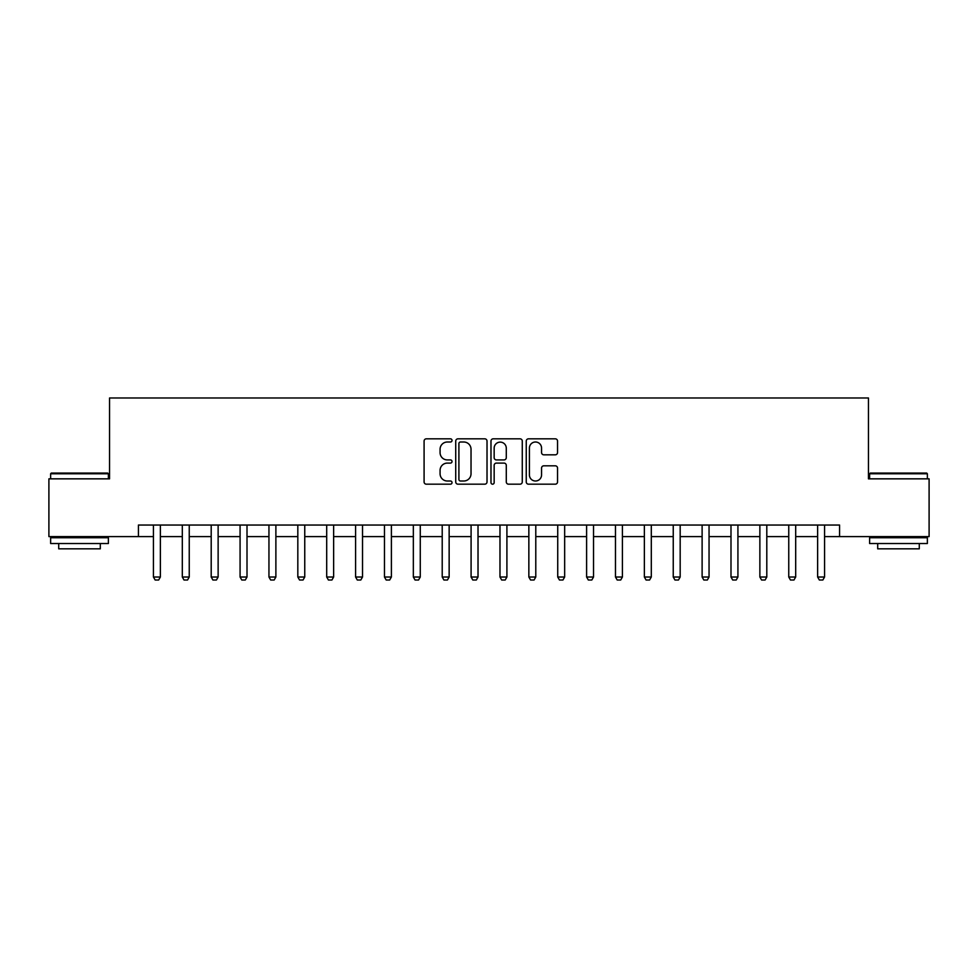 <?xml version="1.0" encoding="UTF-8"?>
<svg xmlns="http://www.w3.org/2000/svg" width="978" height="978" viewBox="0 0 978 978"><rect width="100%" height="100%" fill="white"/><g stroke="black" fill="none" stroke-linecap="round" stroke-linejoin="round"><path stroke-width="1.47" d="M452.032 440.418A1.589 1.589 0 0 0 450.455 438.829L426.359 438.829A2.262 2.262 0 0 0 424.085 441.102L424.085 481.922A2.262 2.262 0 0 0 426.359 484.183L450.455 484.183A1.589 1.589 0 0 0 452.032 482.594A1.589 1.589 0 0 0 450.455 481.005L447.337 481.005A7.262 7.262 0 0 1 440.076 473.755L440.076 470.357A7.262 7.262 0 0 1 447.337 463.095L450.455 463.095A1.589 1.589 0 0 0 452.032 461.506A1.589 1.589 0 0 0 450.455 459.917L447.337 459.917A7.262 7.262 0 0 1 440.076 452.667L440.076 449.269A7.262 7.262 0 0 1 447.337 442.007L450.455 442.007A1.589 1.589 0 0 0 452.032 440.418M555.272 454.819A2.262 2.262 0 0 0 557.546 452.545L557.546 441.102A2.262 2.262 0 0 0 555.272 438.829L528.511 438.829A2.262 2.262 0 0 0 526.25 441.102L526.25 481.922A2.262 2.262 0 0 0 528.511 484.183L555.272 484.183A2.262 2.262 0 0 0 557.546 481.922L557.546 468.083A2.262 2.262 0 0 0 555.272 465.821L543.817 465.821A2.262 2.262 0 0 0 541.555 468.083L541.555 474.941A6.064 6.064 0 0 1 535.492 481.005A6.064 6.064 0 0 1 529.416 474.941L529.416 448.071A6.064 6.064 0 0 1 535.492 442.007A6.064 6.064 0 0 1 541.555 448.071L541.555 452.545A2.262 2.262 0 0 0 543.817 454.819L555.272 454.819M138.424 536.592L48.9 536.592L48.9 478.841L109.548 478.841L109.548 397.973L868.452 397.973L868.452 478.841L929.1 478.841L929.1 536.592L839.576 536.592L839.576 525.039L138.424 525.039L138.424 536.592L153.436 536.592M487.02 441.102A2.262 2.262 0 0 0 484.746 438.829L457.985 438.829A2.262 2.262 0 0 0 455.724 441.102L455.724 481.922A2.262 2.262 0 0 0 457.985 484.183L484.746 484.183A2.262 2.262 0 0 0 487.02 481.922L487.02 441.102M493.254 438.829L520.015 438.829A2.262 2.262 0 0 1 522.276 441.102L522.276 481.922A2.262 2.262 0 0 1 520.015 484.183L508.56 484.183A2.262 2.262 0 0 1 506.286 481.922L506.286 465.369A2.262 2.262 0 0 0 504.025 463.095L496.421 463.095A2.262 2.262 0 0 0 494.159 465.369L494.159 482.594A1.589 1.589 0 0 1 492.57 484.183A1.589 1.589 0 0 1 490.98 482.594L490.98 441.102A2.262 2.262 0 0 1 493.254 438.829M160.368 536.592L182.311 536.592M189.243 536.592L211.199 536.592M218.131 536.592L240.075 536.592M247.006 536.592L268.95 536.592M275.882 536.592L297.825 536.592M304.757 536.592L326.701 536.592M333.632 536.592L355.589 536.592M362.52 536.592L384.464 536.592M391.396 536.592L413.339 536.592M420.271 536.592L442.215 536.592M449.146 536.592L471.09 536.592M478.022 536.592L499.978 536.592M506.91 536.592L528.853 536.592M535.785 536.592L557.729 536.592M564.661 536.592L586.604 536.592M593.536 536.592L615.48 536.592M622.411 536.592L644.368 536.592M651.299 536.592L673.243 536.592M680.175 536.592L702.118 536.592M709.05 536.592L730.994 536.592M737.925 536.592L759.869 536.592M766.801 536.592L788.757 536.592M795.689 536.592L817.632 536.592M824.564 536.592L839.576 536.592M460.479 442.007A1.589 1.589 0 0 0 458.902 443.596L458.902 479.428A1.589 1.589 0 0 0 460.479 481.005L463.768 481.005A7.262 7.262 0 0 0 471.029 473.755L471.029 449.269A7.262 7.262 0 0 0 463.768 442.007L460.479 442.007M506.286 448.181A6.064 6.064 0 0 0 500.223 442.117A6.064 6.064 0 0 0 494.159 448.181L494.159 457.655A2.262 2.262 0 0 0 496.421 459.917L504.025 459.917A2.262 2.262 0 0 0 506.286 457.655L506.286 448.181M160.624 525.039L160.478 525.492A2.311 2.311 0 0 0 160.368 526.201L160.368 577.02L158.632 580.027L155.172 580.027L153.436 577.02L153.436 526.201A2.311 2.311 0 0 0 153.326 525.492L153.179 525.039M153.436 577.02L160.368 577.02M189.5 525.039L189.353 525.492A2.311 2.311 0 0 0 189.243 526.201L189.243 577.02L187.519 580.027L184.047 580.027L182.311 577.02L182.311 526.201A2.311 2.311 0 0 0 182.214 525.492L182.067 525.039M182.311 577.02L189.243 577.02M218.375 525.039L218.228 525.492A2.311 2.311 0 0 0 218.131 526.201L218.131 577.02L216.395 580.027L212.923 580.027L211.199 577.02L211.199 526.201A2.311 2.311 0 0 0 211.089 525.492L210.942 525.039M211.199 577.02L218.131 577.02M247.251 525.039L247.116 525.492A2.311 2.311 0 0 0 247.006 526.201L247.006 577.02L245.27 580.027L241.81 580.027L240.075 577.02L240.075 526.201A2.311 2.311 0 0 0 239.965 525.492L239.818 525.039M240.075 577.02L247.006 577.02M276.138 525.039L275.992 525.492A2.311 2.311 0 0 0 275.882 526.201L275.882 577.02L274.146 580.027L270.686 580.027L268.95 577.02L268.95 526.201A2.311 2.311 0 0 0 268.84 525.492L268.693 525.039M268.95 577.02L275.882 577.02M51.321 473.059L107.69 473.059L108.387 473.755L50.636 473.755L51.321 473.059M79.511 543.524L50.636 543.524L50.636 537.741L108.387 537.741L108.387 543.524L79.511 543.524M100.306 543.524L100.306 548.829L58.717 548.829L58.717 543.524M870.31 473.059L926.679 473.059L927.364 473.755L869.613 473.755L870.31 473.059M898.489 543.524L869.613 543.524L869.613 537.741L927.364 537.741L927.364 543.524L898.489 543.524M919.283 543.524L919.283 548.829L877.694 548.829L877.694 543.524M305.014 525.039L304.867 525.492A2.311 2.311 0 0 0 304.757 526.201L304.757 577.02L303.021 580.027L299.561 580.027L297.825 577.02L297.825 526.201A2.311 2.311 0 0 0 297.715 525.492L297.569 525.039M297.825 577.02L304.757 577.02M333.889 525.039L333.742 525.492A2.311 2.311 0 0 0 333.632 526.201L333.632 577.02L331.909 580.027L328.437 580.027L326.701 577.02L326.701 526.201A2.311 2.311 0 0 0 326.603 525.492L326.456 525.039M326.701 577.02L333.632 577.02M362.765 525.039L362.618 525.492A2.311 2.311 0 0 0 362.52 526.201L362.52 577.02L360.784 580.027L357.312 580.027L355.589 577.02L355.589 526.201A2.311 2.311 0 0 0 355.479 525.492L355.332 525.039M355.589 577.02L362.52 577.02M391.64 525.039L391.506 525.492A2.311 2.311 0 0 0 391.396 526.201L391.396 577.02L389.66 580.027L386.2 580.027L384.464 577.02L384.464 526.201A2.311 2.311 0 0 0 384.354 525.492L384.207 525.039M384.464 577.02L391.396 577.02M420.528 525.039L420.381 525.492A2.311 2.311 0 0 0 420.271 526.201L420.271 577.02L418.535 580.027L415.075 580.027L413.339 577.02L413.339 526.201A2.311 2.311 0 0 0 413.229 525.492L413.083 525.039M413.339 577.02L420.271 577.02M449.403 525.039L449.257 525.492A2.311 2.311 0 0 0 449.146 526.201L449.146 577.02L447.411 580.027L443.951 580.027L442.215 577.02L442.215 526.201A2.311 2.311 0 0 0 442.105 525.492L441.97 525.039M442.215 577.02L449.146 577.02M478.279 525.039L478.132 525.492A2.311 2.311 0 0 0 478.022 526.201L478.022 577.02L476.298 580.027L472.826 580.027L471.09 577.02L471.09 526.201A2.311 2.311 0 0 0 470.993 525.492L470.846 525.039M471.09 577.02L478.022 577.02M507.154 525.039L507.007 525.492A2.311 2.311 0 0 0 506.91 526.201L506.91 577.02L505.174 580.027L501.702 580.027L499.978 577.02L499.978 526.201A2.311 2.311 0 0 0 499.868 525.492L499.721 525.039M499.978 577.02L506.91 577.02M536.03 525.039L535.895 525.492A2.311 2.311 0 0 0 535.785 526.201L535.785 577.02L534.049 580.027L530.589 580.027L528.853 577.02L528.853 526.201A2.311 2.311 0 0 0 528.743 525.492L528.597 525.039M528.853 577.02L535.785 577.02M564.917 525.039L564.771 525.492A2.311 2.311 0 0 0 564.661 526.201L564.661 577.02L562.925 580.027L559.465 580.027L557.729 577.02L557.729 526.201A2.311 2.311 0 0 0 557.619 525.492L557.472 525.039M557.729 577.02L564.661 577.02M593.793 525.039L593.646 525.492A2.311 2.311 0 0 0 593.536 526.201L593.536 577.02L591.8 580.027L588.34 580.027L586.604 577.02L586.604 526.201A2.311 2.311 0 0 0 586.494 525.492L586.36 525.039M586.604 577.02L593.536 577.02M622.668 525.039L622.521 525.492A2.311 2.311 0 0 0 622.411 526.201L622.411 577.02L620.688 580.027L617.216 580.027L615.48 577.02L615.48 526.201A2.311 2.311 0 0 0 615.382 525.492L615.235 525.039M615.48 577.02L622.411 577.02M651.544 525.039L651.397 525.492A2.311 2.311 0 0 0 651.299 526.201L651.299 577.02L649.563 580.027L646.091 580.027L644.368 577.02L644.368 526.201A2.311 2.311 0 0 0 644.257 525.492L644.111 525.039M644.368 577.02L651.299 577.02M680.431 525.039L680.285 525.492A2.311 2.311 0 0 0 680.175 526.201L680.175 577.02L678.439 580.027L674.979 580.027L673.243 577.02L673.243 526.201A2.311 2.311 0 0 0 673.133 525.492L672.986 525.039M673.243 577.02L680.175 577.02M709.307 525.039L709.16 525.492A2.311 2.311 0 0 0 709.05 526.201L709.05 577.02L707.314 580.027L703.854 580.027L702.118 577.02L702.118 526.201A2.311 2.311 0 0 0 702.008 525.492L701.862 525.039M702.118 577.02L709.05 577.02M738.182 525.039L738.035 525.492A2.311 2.311 0 0 0 737.925 526.201L737.925 577.02L736.189 580.027L732.73 580.027L730.994 577.02L730.994 526.201A2.311 2.311 0 0 0 730.884 525.492L730.749 525.039M730.994 577.02L737.925 577.02M767.058 525.039L766.911 525.492A2.311 2.311 0 0 0 766.801 526.201L766.801 577.02L765.077 580.027L761.605 580.027L759.869 577.02L759.869 526.201A2.311 2.311 0 0 0 759.772 525.492L759.625 525.039M759.869 577.02L766.801 577.02M795.933 525.039L795.786 525.492A2.311 2.311 0 0 0 795.689 526.201L795.689 577.02L793.953 580.027L790.481 580.027L788.757 577.02L788.757 526.201A2.311 2.311 0 0 0 788.647 525.492L788.5 525.039M788.757 577.02L795.689 577.02M824.821 525.039L824.674 525.492A2.311 2.311 0 0 0 824.564 526.201L824.564 577.02L822.828 580.027L819.368 580.027L817.632 577.02L817.632 526.201A2.311 2.311 0 0 0 817.522 525.492L817.376 525.039M817.632 577.02L824.564 577.02M50.636 478.841L50.636 473.755M63.802 537.741L63.802 536.592M95.221 537.741L95.221 536.592M108.387 478.841L108.387 473.755M869.613 478.841L869.613 473.755M882.779 537.741L882.779 536.592M914.198 537.741L914.198 536.592M927.364 478.841L927.364 473.755"/></g></svg>
